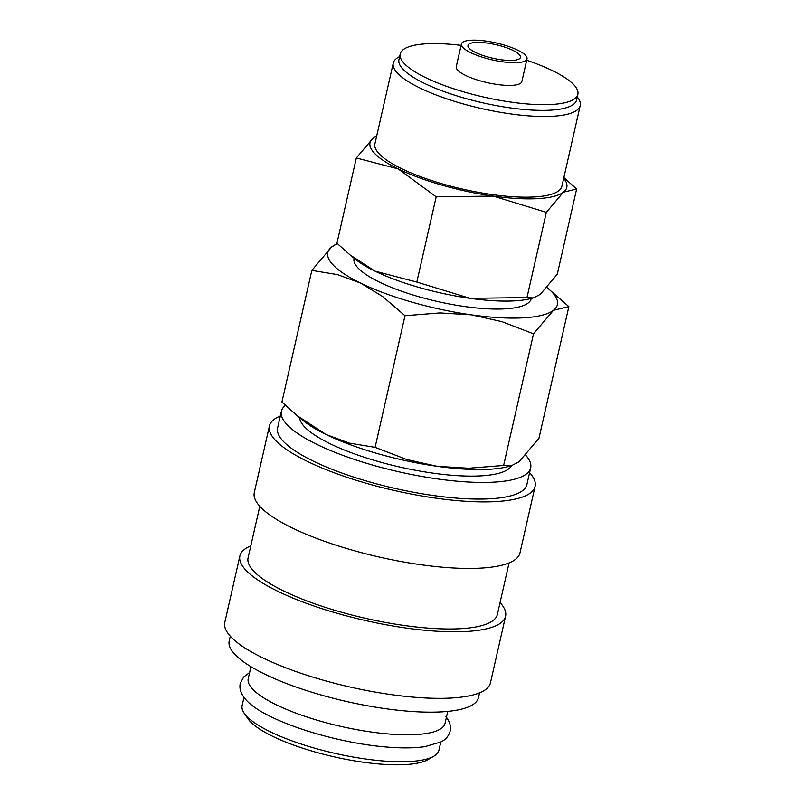 <?xml version="1.0" encoding="UTF-8"?>
<svg xmlns="http://www.w3.org/2000/svg" width="805" height="805" viewBox="0 0 805 805"><rect width="100%" height="100%" fill="white"/><g stroke="black" fill="none" stroke-linecap="round" stroke-linejoin="round"><path stroke-width="1.21" d="M285.403 405.358A127.814 33.035 12.8 0 0 281.398 411.244L277.614 427.878A127.814 33.035 12.8 0 0 281.418 439.168A127.814 33.035 12.8 0 0 414.444 492.429A127.814 33.035 12.8 0 0 526.893 484.509L530.666 467.876A127.814 33.035 12.8 0 0 526.873 456.586A127.814 33.035 12.8 0 0 525.836 455.358M281.398 411.244A127.814 33.035 12.8 0 0 285.191 422.534A127.814 33.035 12.8 0 0 418.218 475.785A127.814 33.035 12.8 0 0 530.666 467.876M280.311 416.004A136.226 35.209 12.8 0 0 269.413 426.016L254.3 492.549A136.226 35.209 12.8 0 0 258.345 504.584A136.226 35.209 12.8 0 0 400.125 561.347A136.226 35.209 12.8 0 0 519.97 552.914L535.094 486.371A136.226 35.209 12.8 0 0 531.038 474.346A136.226 35.209 12.8 0 0 529.589 472.636M269.413 426.016A136.226 35.209 12.8 0 0 273.469 438.041A136.226 35.209 12.8 0 0 415.239 494.803A136.226 35.209 12.8 0 0 535.094 486.371M259.804 506.295L248.101 557.785A127.814 33.035 12.8 0 0 251.905 569.075A127.814 33.035 12.8 0 0 384.931 622.335A127.814 33.035 12.8 0 0 497.379 614.416L509.072 562.926M250.798 545.911A136.226 35.209 12.8 0 0 239.9 555.923L224.786 622.456A136.226 35.209 12.8 0 0 228.831 634.491A136.226 35.209 12.8 0 0 370.612 691.254A136.226 35.209 12.8 0 0 490.456 682.821L505.57 616.278A136.226 35.209 12.8 0 0 501.525 604.253A136.226 35.209 12.8 0 0 500.076 602.543M239.9 555.923A136.226 35.209 12.8 0 0 243.945 567.948A136.226 35.209 12.8 0 0 385.726 624.71A136.226 35.209 12.8 0 0 505.57 616.278M230.29 636.202L229.204 640.961A127.814 33.035 12.8 0 0 233.007 652.241A127.814 33.035 12.8 0 0 366.034 705.502A127.814 33.035 12.8 0 0 478.482 697.593L479.559 692.833M250.949 666.691L248.242 678.605A100.907 26.082 12.8 0 0 251.241 687.51A100.907 26.082 12.8 0 0 356.263 729.561A100.907 26.082 12.8 0 0 445.044 723.313L447.751 711.399M243.996 697.331L242.124 705.532A100.907 26.082 12.8 0 0 244.167 713.15L247.91 718.644A95.855 24.774 12.8 0 0 248.815 719.871A95.855 24.774 12.8 0 0 335.916 757.243A95.855 24.774 12.8 0 0 428.049 759.568L433.794 756.237A100.907 26.082 12.8 0 0 438.926 750.25L440.788 742.039M244.167 713.15A100.907 26.082 12.8 0 0 245.123 714.448A100.907 26.082 12.8 0 0 336.812 753.782A100.907 26.082 12.8 0 0 433.794 756.237M337.295 243.563L331.751 246.894L311.837 270.4L337.677 274.666L360.67 283.149L382.566 296.492L405.006 315.711L440.013 312.924L471.519 314.856L501.918 321.648L533.524 333.813L553.448 310.307L568.863 306.614L547.45 287.969A117.721 30.429 12.8 0 0 547.118 287.697M337.496 243.754A117.721 30.429 12.8 0 0 331.751 246.894A117.721 30.429 12.8 0 0 331.298 262.913A117.721 30.429 12.8 0 0 360.67 283.149A117.721 30.429 12.8 0 0 471.519 314.856A117.721 30.429 12.8 0 0 553.448 310.307A117.721 30.429 12.8 0 0 553.9 294.288A117.721 30.429 12.8 0 0 547.45 287.969M531.22 298.474L531.159 298.725A90.814 23.476 -167.2 0 1 451.263 304.34A90.814 23.476 -167.2 0 1 356.746 266.505A90.814 23.476 -167.2 0 1 354.039 258.486L354.099 258.234M376.78 135.622L373.399 137.836L356.323 157.981L398.183 168.909L436.189 196.812L493.193 196.088L546.343 212.339L563.419 192.194L576.632 189.024L563.852 177.573M376.73 135.834A100.907 26.082 12.8 0 0 373.399 137.836A100.907 26.082 12.8 0 0 373.007 151.571A100.907 26.082 12.8 0 0 398.183 168.909A100.907 26.082 12.8 0 0 493.193 196.088A100.907 26.082 12.8 0 0 563.419 192.194A100.907 26.082 12.8 0 0 563.812 178.458A100.907 26.082 12.8 0 0 563.691 178.308M461.416 43.973L456.254 66.684A33.639 8.694 12.8 0 0 457.25 69.663A33.639 8.694 12.8 0 0 492.258 83.67A33.639 8.694 12.8 0 0 521.851 81.597L527.013 58.876A33.639 8.694 12.8 0 0 526.017 55.907A33.639 8.694 12.8 0 0 491.01 41.89A33.639 8.694 12.8 0 0 461.416 43.973A33.639 8.694 12.8 0 0 462.412 46.942A33.639 8.694 12.8 0 0 497.42 60.959A33.639 8.694 12.8 0 0 527.013 58.876M461.104 45.362A91.066 23.536 12.8 0 0 400.246 53.965L398.958 59.64A91.066 23.536 12.8 0 0 401.665 67.69A91.066 23.536 12.8 0 0 496.444 105.636A91.066 23.536 12.8 0 0 576.571 99.991L577.859 94.316A91.066 23.536 12.8 0 0 575.152 86.276A91.066 23.536 12.8 0 0 526.701 60.264M400.246 53.965A91.066 23.536 12.8 0 0 402.953 62.005A91.066 23.536 12.8 0 0 497.742 99.951A91.066 23.536 12.8 0 0 577.859 94.316M399.672 56.521L398.133 57.407A95.855 24.774 12.8 0 0 393.263 63.102A95.855 24.774 12.8 0 0 396.11 71.565A95.855 24.774 12.8 0 0 495.88 111.503A95.855 24.774 12.8 0 0 580.214 105.576A95.855 24.774 12.8 0 0 578.272 98.331L577.276 96.872M580.214 105.576L561.89 186.247A95.855 24.774 -167.2 0 1 477.546 192.184A95.855 24.774 -167.2 0 1 377.776 152.236A95.855 24.774 -167.2 0 1 374.929 143.773L393.263 63.102M511.487 465.783A108.977 28.165 -167.2 0 1 412.261 469.657A108.977 28.165 -167.2 0 1 303.002 425.04A108.977 28.165 -167.2 0 1 299.601 417.654M468.772 47.837A26.907 6.953 -167.2 0 1 467.977 45.462A26.907 6.953 -167.2 0 1 491.654 43.792A26.907 6.953 -167.2 0 1 519.658 55.012A26.907 6.953 -167.2 0 1 520.453 57.386A26.907 6.953 -167.2 0 1 496.776 59.047A26.907 6.953 -167.2 0 1 468.772 47.837M469.969 298.323A100.907 26.082 12.8 0 0 529.7 298.836L533.373 297.951L526.973 297.588L469.969 298.323L416.819 282.072L374.959 271.134A100.907 26.082 12.8 0 0 469.969 298.323M350.175 255.044L355.307 259.22A100.907 26.082 12.8 0 0 374.959 271.134L350.175 255.044L336.953 243.231L356.323 157.981M576.632 189.024L557.271 274.274L540.195 294.419L533.373 297.951M416.819 282.072L436.189 196.812M526.973 297.588L546.343 212.339M503.618 465.461L468.621 468.238L437.105 466.306A117.721 30.429 12.8 0 0 506.798 466.91L511.084 465.884L503.618 465.461L533.524 333.813M568.863 306.614L538.958 438.262L519.034 461.768L511.084 465.884M375.1 447.349L349.259 443.082L326.267 434.599A117.721 30.429 12.8 0 0 437.105 466.306L406.706 459.514L375.1 447.349L405.006 315.711M297.347 415.823L303.344 420.693A117.721 30.429 12.8 0 0 326.267 434.599L297.347 415.823L281.921 402.037L311.837 270.4M445.859 716.541C449.723 721.33 451.162 726.201 450.156 731.141C448.677 736.102 445.638 739.684 441.07 741.888L424.939 746.648C415.249 748.046 403.536 748.258 389.791 747.271C334.729 743.568 260.407 719.63 244.549 698.046C240.685 693.256 239.246 688.396 240.252 683.445L243.694 676.985L249.62 672.547"/></g></svg>
